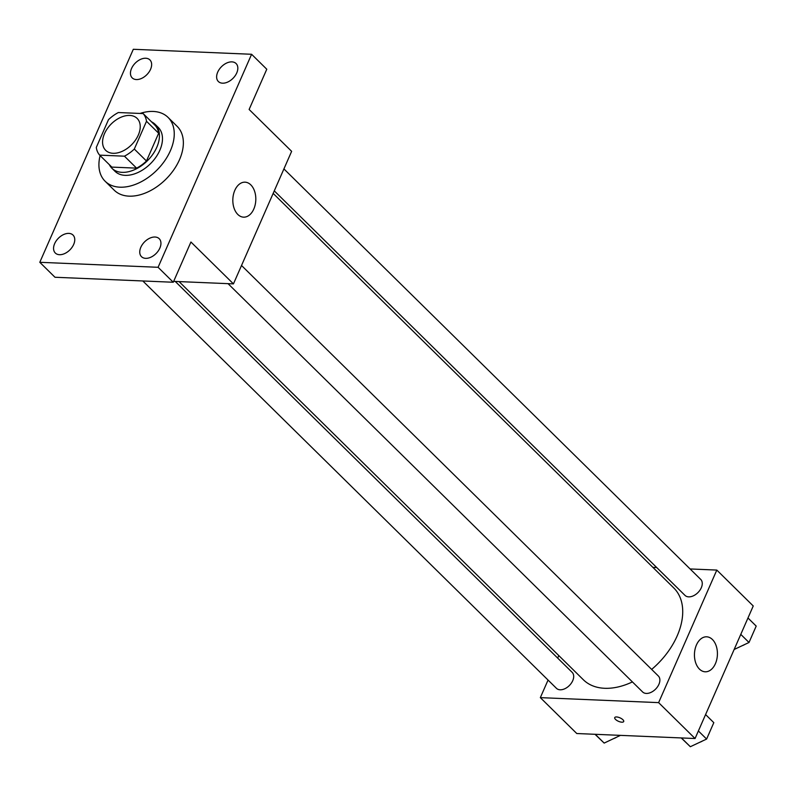 <?xml version="1.0" encoding="UTF-8"?>
<svg xmlns="http://www.w3.org/2000/svg" width="796" height="796" viewBox="0 0 796 796"><rect width="100%" height="100%" fill="white"/><g stroke="black" fill="none" stroke-linecap="round" stroke-linejoin="round"><path stroke-width="1.19" d="M113.092 153.3A22.407 14.547 134.6 0 1 105.679 150.325A22.407 14.547 134.6 0 1 111.042 124.156A22.407 14.547 134.6 0 1 137.121 118.395A22.407 14.547 134.6 0 1 135.529 140.016A22.407 14.547 134.6 0 1 113.092 153.3M134.315 149.051L146.504 121.271A30.099 19.532 134.6 0 0 143.151 113.579L118.355 112.534A30.099 19.532 134.6 0 0 108.485 119.669L96.296 147.449A30.099 19.532 134.6 0 0 99.659 155.14L124.445 156.185A30.099 19.532 134.6 0 0 134.315 149.051L146.464 161.011L158.653 133.24L146.504 121.271M99.659 155.14L111.808 167.1L136.594 168.145L124.445 156.185M143.151 113.579L155.29 125.549A30.099 19.532 134.6 0 1 158.653 133.24M146.464 161.011A30.099 19.532 134.6 0 1 136.594 168.145M109.331 164.663A30.815 20 -45.4 0 0 111.928 168.274A30.815 20 -45.4 0 0 147.797 160.354A30.815 20 -45.4 0 0 155.17 124.375A30.815 20 -45.4 0 0 151.519 121.828M155.17 124.375L158.205 127.36A30.815 20 134.6 0 1 156.006 157.091A30.815 20 134.6 0 1 125.161 175.349A30.815 20 134.6 0 1 114.962 171.269L111.928 168.274M139.996 113.45A44.815 29.084 134.6 0 1 168.036 117.38A44.815 29.084 134.6 0 1 164.832 160.633A44.815 29.084 134.6 0 1 119.957 187.189A44.815 29.084 134.6 0 1 105.132 181.249A44.815 29.084 134.6 0 1 100.117 155.598M168.036 117.38L177.15 126.355A44.815 29.084 134.6 0 1 173.946 169.598A44.815 29.084 134.6 0 1 129.071 196.154A44.815 29.084 134.6 0 1 114.246 190.224L105.132 181.249M236.74 72.933A12.617 8.189 134.6 0 1 227.895 81.978A12.617 8.189 134.6 0 1 218.373 81.52A12.617 8.189 134.6 0 1 221.397 66.784A12.617 8.189 134.6 0 1 236.084 63.541A12.617 8.189 134.6 0 1 236.74 72.933M159.857 248.083A12.617 8.189 134.6 0 1 151.011 257.138A12.617 8.189 134.6 0 1 141.489 256.67A12.617 8.189 134.6 0 1 144.514 241.934A12.617 8.189 134.6 0 1 159.2 238.691A12.617 8.189 134.6 0 1 159.857 248.083M73.68 244.442A12.617 8.189 134.6 0 1 64.834 253.496A12.617 8.189 134.6 0 1 55.312 253.029A12.617 8.189 134.6 0 1 58.327 238.303A12.617 8.189 134.6 0 1 73.013 235.059A12.617 8.189 134.6 0 1 73.68 244.442M150.563 69.292A12.617 8.189 134.6 0 1 141.718 78.346A12.617 8.189 134.6 0 1 132.196 77.879A12.617 8.189 134.6 0 1 135.221 63.153A12.617 8.189 134.6 0 1 149.907 59.909A12.617 8.189 134.6 0 1 150.563 69.292M133.31 49.282L39.8 262.302L158.086 267.297L251.596 54.277L133.31 49.282M173.657 281.366L233.447 283.883L190.931 242.014L173.269 282.252L54.984 277.257L39.8 262.302M173.269 282.252L158.086 267.297M233.447 283.883L291.635 151.339L249.118 109.47L266.779 69.232L251.596 54.277M237.825 214.462A17.512 11.482 -87.6 0 1 233.447 194.572A17.512 11.482 -87.6 0 1 245.059 182.175A17.512 11.482 -87.6 0 1 255.795 200.154A17.512 11.482 -87.6 0 1 243.576 217.159A17.512 11.482 -87.6 0 1 237.825 214.462M632.412 681.913A64.426 41.81 134.6 0 1 604.671 688.291A64.426 41.81 134.6 0 1 583.359 679.764L179.08 281.595M273.167 193.398L673.774 587.955A64.426 41.81 134.6 0 1 651.655 669.406M228.044 283.655L642.601 691.943A11.204 7.273 -45.4 0 0 655.645 689.067A11.204 7.273 -45.4 0 0 658.322 675.973L241.526 265.486M175.229 281.426L572.145 672.341A11.204 7.273 134.6 0 1 571.349 683.147A11.204 7.273 134.6 0 1 560.125 689.794A11.204 7.273 134.6 0 1 556.424 688.301L142.822 280.968M283.913 168.911L700.719 579.408A11.204 7.273 134.6 0 1 699.913 590.224A11.204 7.273 134.6 0 1 688.699 596.861A11.204 7.273 134.6 0 1 684.988 595.378L274.282 190.871M558.802 655.566L557.688 658.103M548.056 680.063L540.335 697.634L658.62 702.629L716.808 570.075L690.102 568.951M656.74 567.548L652.889 567.379M716.808 570.075L753.245 605.975L695.067 738.519L576.782 733.524L540.335 697.634M695.067 738.519L658.62 702.629M699.435 669.088A17.512 11.482 -87.6 0 1 695.067 649.198A17.512 11.482 -87.6 0 1 706.669 636.81A17.512 11.482 -87.6 0 1 717.405 654.78A17.512 11.482 -87.6 0 1 705.196 671.794A17.512 11.482 -87.6 0 1 699.435 669.088M623.706 721.544A4.905 1.89 23.7 0 1 621.875 722.181A4.905 1.89 23.7 0 1 616.81 720.42A4.905 1.89 23.7 0 1 614.731 717.604A4.905 1.89 23.7 0 1 619.975 717.843A4.905 1.89 23.7 0 1 623.706 721.544A4.905 1.89 23.7 0 1 621.875 722.191A4.905 1.89 23.7 0 1 616.81 720.42A4.905 1.89 23.7 0 1 614.731 717.604M681.217 737.932L690.341 746.718L706.609 739.056L713.813 722.659L705.584 714.559M690.341 746.718L681.426 737.942M706.609 739.056L698.381 730.957M709.415 732.678A11.204 7.273 134.6 0 1 708.539 734.658M702.51 740.986A11.204 7.273 134.6 0 1 699.873 742.23M734.151 649.486L749.006 642.481L756.2 626.084L747.971 617.985M749.006 642.481L740.778 634.382M751.802 636.103A11.204 7.273 134.6 0 1 750.936 638.084M744.897 644.422A11.204 7.273 134.6 0 1 742.27 645.655M595.03 734.3L604.164 743.086L620.452 735.365M604.164 743.086L595.249 734.31M616.333 737.355A11.204 7.273 134.6 0 1 613.696 738.588"/></g></svg>
